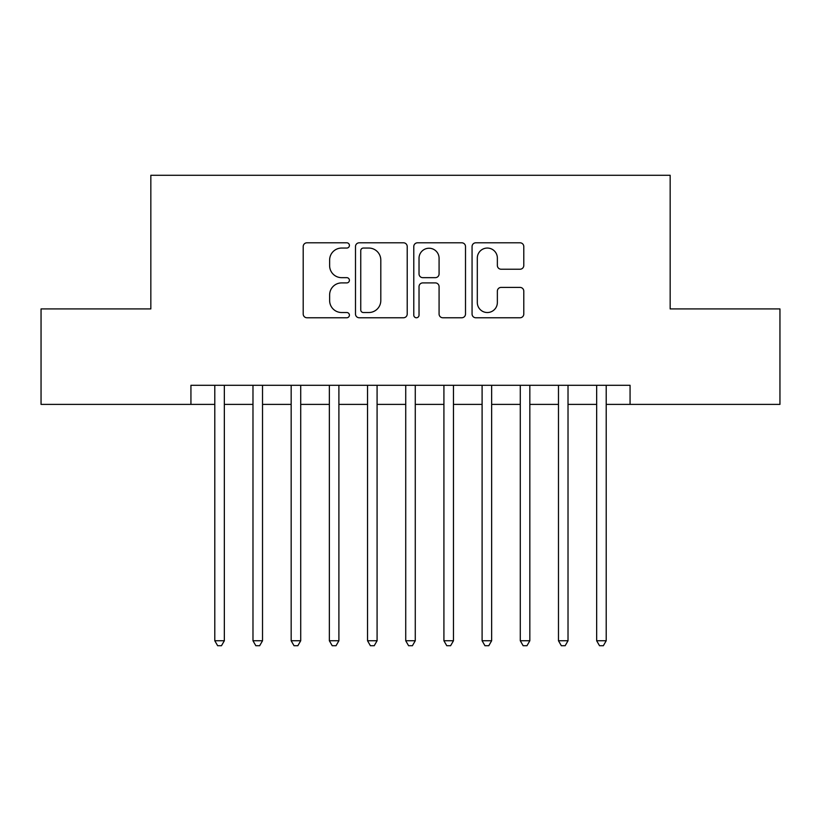 <?xml version="1.0" encoding="UTF-8"?>
<svg xmlns="http://www.w3.org/2000/svg" width="821" height="821" viewBox="0 0 821 821"><rect width="100%" height="100%" fill="white"/><g stroke="black" fill="none" stroke-linecap="round" stroke-linejoin="round"><path stroke-width="1.23" d="M349.407 245.428A2.627 2.627 0 0 0 346.78 242.8L306.951 242.8A3.746 3.746 0 0 0 303.206 246.557L303.206 314.022A3.746 3.746 0 0 0 306.951 317.768L346.78 317.768A2.627 2.627 0 0 0 349.407 315.141A2.627 2.627 0 0 0 346.78 312.524L341.628 312.524A11.997 11.997 0 0 1 329.632 300.527L329.632 294.903A11.997 11.997 0 0 1 341.628 282.906L346.78 282.906A2.627 2.627 0 0 0 349.407 280.289A2.627 2.627 0 0 0 346.78 277.662L341.628 277.662A11.997 11.997 0 0 1 329.632 265.665L329.632 260.041A11.997 11.997 0 0 1 341.628 248.055L346.78 248.055A2.627 2.627 0 0 0 349.407 245.428M520.042 269.226A3.746 3.746 0 0 0 523.788 265.481L523.788 246.557A3.746 3.746 0 0 0 520.042 242.8L475.811 242.8A3.746 3.746 0 0 0 472.065 246.557L472.065 314.022A3.746 3.746 0 0 0 475.811 317.768L520.042 317.768A3.746 3.746 0 0 0 523.788 314.022L523.788 291.157A3.746 3.746 0 0 0 520.042 287.412L501.118 287.412A3.746 3.746 0 0 0 497.362 291.157L497.362 302.497A10.026 10.026 0 0 1 487.335 312.524A10.026 10.026 0 0 1 477.309 302.497L477.309 258.081A10.026 10.026 0 0 1 487.335 248.055A10.026 10.026 0 0 1 497.362 258.081L497.362 265.481A3.746 3.746 0 0 0 501.118 269.226L520.042 269.226M190.934 404.394L41.05 404.394L41.05 308.922L150.838 308.922L150.838 175.273L670.162 175.273L670.162 308.922L779.95 308.922L779.95 404.394L630.066 404.394L630.066 385.295L190.934 385.295L190.934 404.394L214.794 404.394M407.216 246.557A3.746 3.746 0 0 0 403.47 242.8L359.239 242.8A3.746 3.746 0 0 0 355.493 246.557L355.493 314.022A3.746 3.746 0 0 0 359.239 317.768L403.47 317.768A3.746 3.746 0 0 0 407.216 314.022L407.216 246.557M417.53 242.8L461.761 242.8A3.746 3.746 0 0 1 465.507 246.557L465.507 314.022A3.746 3.746 0 0 1 461.761 317.768L442.827 317.768A3.746 3.746 0 0 1 439.081 314.022L439.081 286.662A3.746 3.746 0 0 0 435.335 282.906L422.774 282.906A3.746 3.746 0 0 0 419.028 286.662L419.028 315.141A2.627 2.627 0 0 1 416.401 317.768A2.627 2.627 0 0 1 413.784 315.141L413.784 246.557A3.746 3.746 0 0 1 417.53 242.8M224.338 404.394L252.981 404.394M262.525 404.394L291.168 404.394M300.712 404.394L329.354 404.394M338.899 404.394L367.541 404.394M377.085 404.394L405.728 404.394M415.272 404.394L443.915 404.394M453.459 404.394L482.101 404.394M491.646 404.394L520.288 404.394M529.832 404.394L558.475 404.394M568.019 404.394L596.662 404.394M606.206 404.394L630.066 404.394M363.364 248.055A2.627 2.627 0 0 0 360.747 250.672L360.747 309.897A2.627 2.627 0 0 0 363.364 312.524L368.803 312.524A11.997 11.997 0 0 0 380.8 300.527L380.8 260.041A11.997 11.997 0 0 0 368.803 248.055L363.364 248.055M439.081 258.266A10.026 10.026 0 0 0 429.055 248.24A10.026 10.026 0 0 0 419.028 258.266L419.028 273.916A3.746 3.746 0 0 0 422.774 277.662L435.335 277.662A3.746 3.746 0 0 0 439.081 273.916L439.081 258.266M224.338 385.295L224.338 640.76L214.794 640.76L214.794 385.295M224.338 640.76L221.475 645.727L217.657 645.727L214.794 640.76M262.525 385.295L262.525 640.76L252.981 640.76L252.981 385.295M262.525 640.76L259.662 645.727L255.844 645.727L252.981 640.76M300.712 385.295L300.712 640.76L291.168 640.76L291.168 385.295M300.712 640.76L297.849 645.727L294.031 645.727L291.168 640.76M338.899 385.295L338.899 640.76L329.354 640.76L329.354 385.295M338.899 640.76L336.035 645.727L332.218 645.727L329.354 640.76M377.085 385.295L377.085 640.76L367.541 640.76L367.541 385.295M377.085 640.76L374.222 645.727L370.404 645.727L367.541 640.76M415.272 385.295L415.272 640.76L405.728 640.76L405.728 385.295M415.272 640.76L412.409 645.727L408.591 645.727L405.728 640.76M453.459 385.295L453.459 640.76L443.915 640.76L443.915 385.295M453.459 640.76L450.596 645.727L446.778 645.727L443.915 640.76M491.646 385.295L491.646 640.76L482.101 640.76L482.101 385.295M491.646 640.76L488.782 645.727L484.965 645.727L482.101 640.76M529.832 385.295L529.832 640.76L520.288 640.76L520.288 385.295M529.832 640.76L526.969 645.727L523.151 645.727L520.288 640.76M568.019 385.295L568.019 640.76L558.475 640.76L558.475 385.295M568.019 640.76L565.156 645.727L561.338 645.727L558.475 640.76M606.206 385.295L606.206 640.76L596.662 640.76L596.662 385.295M606.206 640.76L603.343 645.727L599.525 645.727L596.662 640.76"/></g></svg>
